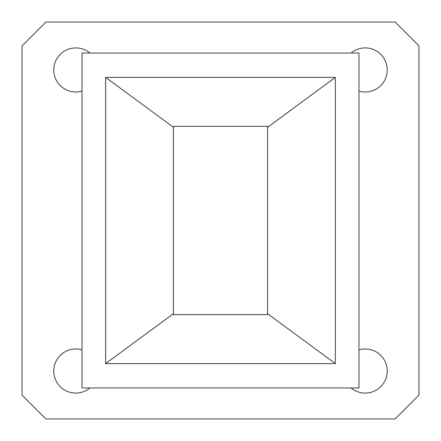 <?xml version="1.0" encoding="UTF-8"?>
<svg xmlns="http://www.w3.org/2000/svg" width="441" height="441" viewBox="0 0 441 441"><rect width="100%" height="100%" fill="white"/><g stroke="black" fill="none" stroke-linecap="round" stroke-linejoin="round"><path stroke-width="0.66" d="M351.058 387.953A22.05 22.05 0 0 0 387.242 371.03A22.05 22.05 0 0 0 358.98 349.873M82.015 349.873A22.05 22.05 0 0 0 53.752 371.03A22.05 22.05 0 0 0 89.936 387.953M89.936 53.036A22.05 22.05 0 0 0 53.752 69.959A22.05 22.05 0 0 0 82.015 91.111M358.98 91.111A22.05 22.05 0 0 0 387.242 69.959A22.05 22.05 0 0 0 351.058 53.036M173.418 127.284L173.418 126.341L267.571 126.341L267.571 127.289L335.364 77.379L105.631 77.379L105.631 363.605L173.418 313.716L173.418 127.284L105.631 77.379M267.571 127.289L267.571 314.642L173.418 314.642L173.418 313.716M105.631 363.605L335.364 363.605L267.571 313.711M358.98 387.953L358.98 53.036L82.015 53.036L82.015 387.953L358.98 387.953M335.364 77.379L335.364 363.605M395.114 22.05L45.886 22.05L22.05 45.886L22.05 395.114L45.886 418.95L395.114 418.95L418.95 395.114L418.95 45.886L395.114 22.05"/></g></svg>
